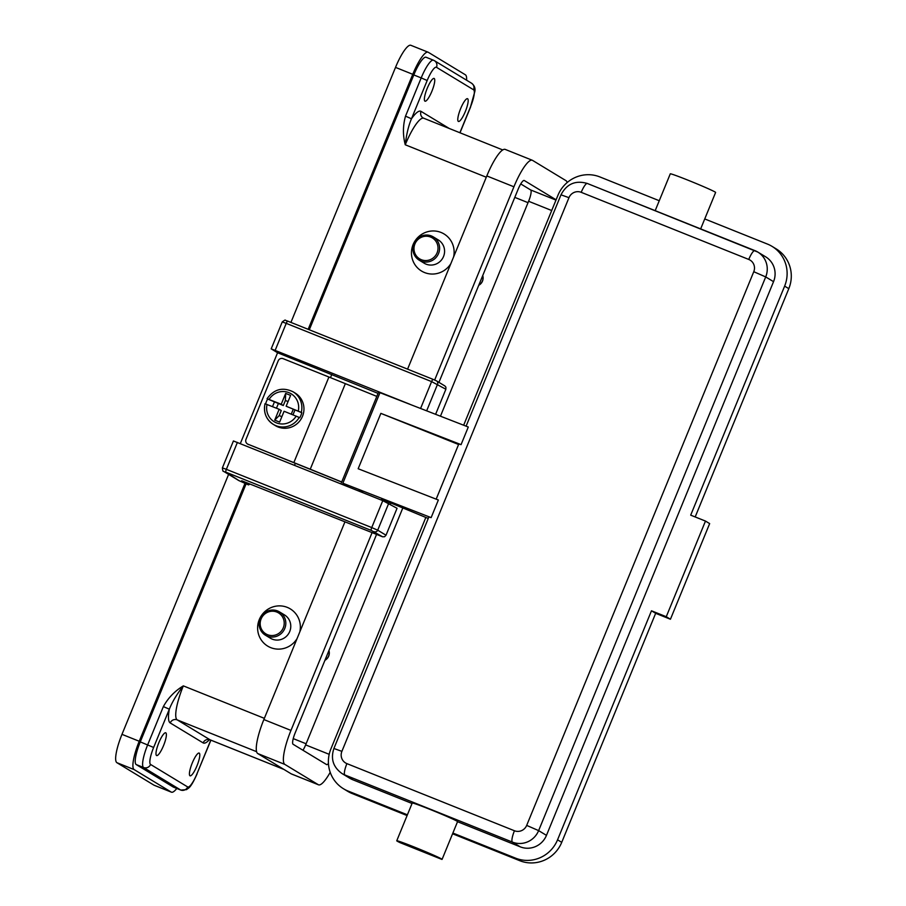 <?xml version="1.0" encoding="UTF-8"?>
<svg xmlns="http://www.w3.org/2000/svg" width="906" height="906" viewBox="0 0 906 906"><rect width="100%" height="100%" fill="white"/><g stroke="black" fill="none" stroke-linecap="round" stroke-linejoin="round"><path stroke-width="1.36" d="M288.063 401.562L285.379 400.486L285.673 393.408L290.6 395.39L286.149 406.228L301.279 412.4A19.049 18.573 -58.8 0 0 293.057 391.788L295.141 393.057A19.049 18.573 121.2 0 1 302.513 416.25A19.049 18.573 121.2 0 1 275.379 425.639L273.295 424.37A19.049 18.573 -58.8 0 0 299.218 417.44L284.088 411.267L279.637 422.105L274.711 420.135L279.161 409.286L281.245 410.554L279.184 415.594L281.868 416.669M265.639 403.895A19.049 18.573 121.2 0 1 267.655 399.036L267.089 398.674C273.986 389.15 282.638 386.851 293.057 391.788M301.279 412.4L301.8 412.717A19.049 18.573 121.2 0 1 299.739 417.757L299.218 417.44M341.687 482.06L310.498 469.421A161.959 5.787 -157.7 0 0 295.356 463.317L248.006 444.234A3.805 3.715 121.2 0 1 246.002 439.331L278.21 360.803A3.805 3.715 121.2 0 1 283.102 358.663L328.923 377.021A164.677 5.889 -157.7 0 1 345.345 383.646L376.817 396.398M248.527 444.552A3.805 3.715 121.2 0 1 247.995 444.28L247.474 443.963M435.616 414.28L445.877 389.24L445.922 387.19L444.914 385.979L436.522 380.894A2.718 2.65 -58.8 0 0 436.137 380.701L433.159 379.399A2.718 0.6 -68.2 0 0 433.136 379.388L287.791 321.154A2.718 0.6 -68.2 0 0 287.768 321.143L285.843 320.486M223.918 471.494A2.718 2.65 -58.8 0 1 223.533 471.301L238.686 480.486A2.718 2.65 -58.8 0 0 239.059 480.678L225.854 472.162L371.222 530.406A2.718 0.6 -68.2 0 1 371.154 529.444A2.718 0.6 -68.2 0 1 371.732 527.575L226.364 469.331A2.718 0.6 111.8 0 0 225.787 471.199A2.718 0.6 111.8 0 0 225.854 472.162M371.222 530.406L382.615 536.805L384.586 536.726L386.013 535.22L397.055 508.289L382.774 500.644L233.42 440.962L222.378 467.892L226.364 469.331L237.406 442.4M309.297 329.773L413.804 74.949L421.199 77.905L405.514 116.161L411.483 118.777C408.549 125.606 406.477 134.269 405.254 144.779L486.284 177.236M173.284 787.042L180.668 790.009A5.447 5.3 -58.8 0 0 187.667 786.94L150.577 764.46A16.331 3.613 -68.2 0 1 153.635 747.461L169.331 709.194A38.109 8.437 111.8 0 0 170.215 722.943A5.447 5.3 121.2 0 1 177.214 719.885A32.661 7.237 -68.2 0 1 183.329 685.876C176.795 694.29 172.129 702.071 169.331 709.194L163.363 706.589L147.667 744.845A21.778 4.824 111.8 0 0 143.59 767.518L180.668 790.009A21.778 4.824 111.8 0 0 180.826 790.089L173.442 787.121A21.778 4.824 -68.2 0 1 173.284 787.042L136.194 764.551A21.778 4.824 -68.2 0 1 140.271 741.889L246.228 483.544M434.2 78.494A12.254 2.718 -68.2 0 1 431.992 91.03A12.254 2.718 -68.2 0 1 425.005 101.189A12.254 2.718 -68.2 0 1 424.914 101.144A12.254 2.718 -68.2 0 1 427.122 88.595A12.254 2.718 -68.2 0 1 434.11 78.448A12.254 2.718 -68.2 0 1 434.2 78.494M467.632 98.754A12.254 2.718 -68.2 0 1 465.424 111.302A12.254 2.718 -68.2 0 1 458.425 121.449A12.254 2.718 -68.2 0 1 458.334 121.415A12.254 2.718 -68.2 0 1 460.542 108.867A12.254 2.718 -68.2 0 1 467.541 98.709A12.254 2.718 -68.2 0 1 467.632 98.754M165.832 732.852A12.254 2.718 -68.2 0 1 163.624 745.389A12.254 2.718 -68.2 0 1 156.625 755.547A12.254 2.718 -68.2 0 1 156.534 755.502A12.254 2.718 -68.2 0 1 158.743 742.954A12.254 2.718 -68.2 0 1 165.741 732.807A12.254 2.718 -68.2 0 1 165.832 732.852M199.252 753.113A12.254 2.718 -68.2 0 1 197.044 765.661A12.254 2.718 -68.2 0 1 190.056 775.819A12.254 2.718 -68.2 0 1 189.966 775.774A12.254 2.718 -68.2 0 1 192.174 763.226A12.254 2.718 -68.2 0 1 199.161 753.079A12.254 2.718 -68.2 0 1 199.252 753.113M377.496 498.526L362.457 492.502M357.802 490.633L362.604 492.128M700.666 228.878L715.615 192.434A24.496 0.872 -157.7 0 0 712.286 190.566A24.496 0.872 -157.7 0 0 686.963 179.773A24.496 0.872 -157.7 0 0 670.281 173.839L655.185 210.656M441.89 859.409A24.496 0.872 -157.7 0 0 442.083 859.375A24.496 0.872 -157.7 0 0 438.753 857.506A24.496 0.872 -157.7 0 0 413.43 846.714A24.496 0.872 -157.7 0 0 396.749 840.779A24.496 0.872 -157.7 0 0 400.078 842.648L441.89 859.409M396.749 840.779L412.23 803.033A24.496 0.872 22.3 0 1 428.923 808.967A24.496 0.872 22.3 0 1 454.234 819.749A24.496 0.872 22.3 0 1 457.564 821.617L442.083 859.375M436.171 499.149L458.798 443.974L461.063 444.642L468.289 427.02L378.629 392.162M526.68 825.4L538.628 830.621L765.706 276.93L753.769 271.709L526.68 825.4A9.524 9.287 121.2 0 1 514.449 830.757L346.896 763.622A9.524 9.287 121.2 0 1 341.89 751.357L333.906 748.492L428.866 516.952L431.131 517.62L438.357 500.01L358.164 468.742L380.871 413.374L461.063 444.642M438.572 253.487A13.613 13.262 -58.8 0 0 433.317 236.908A13.613 13.262 -58.8 0 0 413.94 243.612A13.613 13.262 -58.8 0 0 419.206 260.181A13.613 13.262 -58.8 0 0 438.572 253.487M437.088 252.831A12.254 11.937 -58.8 0 0 430.644 237.066A12.254 11.937 -58.8 0 0 414.914 243.952A12.254 11.937 -58.8 0 0 421.347 259.716A12.254 11.937 -58.8 0 0 437.088 252.831M419.206 260.181L424.167 263.193A13.613 13.262 -58.8 0 0 443.544 256.489A13.613 13.262 -58.8 0 0 438.278 239.92L433.317 236.908M450.826 263.669A21.778 21.223 121.2 0 1 413.079 244.609A21.778 21.223 121.2 0 1 453.6 256.908M478.798 285.141A8.165 7.961 -58.8 0 0 482.683 275.662M482.739 275.549A8.165 7.961 121.2 0 1 478.73 285.299M260.135 618.605A13.613 13.262 121.2 0 1 279.512 611.912A13.613 13.262 121.2 0 1 284.778 628.481A13.613 13.262 121.2 0 1 265.401 635.185A13.613 13.262 121.2 0 1 260.135 618.605M261.109 618.945A12.254 11.937 121.2 0 1 276.84 612.06A12.254 11.937 121.2 0 1 283.284 627.835A12.254 11.937 121.2 0 1 267.553 634.71A12.254 11.937 121.2 0 1 261.109 618.945M279.512 611.912L284.484 614.914A13.613 13.262 121.2 0 1 289.739 631.493A13.613 13.262 121.2 0 1 270.362 638.198L265.401 635.185M297.032 638.673A21.778 21.223 121.2 0 1 259.275 619.602A21.778 21.223 121.2 0 1 299.807 631.912M328.889 650.667A8.165 7.961 121.2 0 1 325.005 660.146M328.935 650.542A8.165 7.961 121.2 0 1 324.937 660.293M249.92 484.053L248.538 484.903L239.059 480.678M457.53 821.719L520.237 846.838A20.419 19.898 -58.8 0 0 546.465 835.366L773.543 281.675A20.419 19.898 -58.8 0 0 765.649 256.817L757.812 252.072A20.419 19.898 -58.8 0 0 754.97 250.645A10.883 2.412 111.8 0 0 754.891 250.611A10.883 2.412 111.8 0 0 752.286 252.706A10.883 2.412 111.8 0 0 748.752 259.444A9.524 9.287 121.2 0 1 753.769 271.709M333.906 748.492C330.486 758.854 333.193 767.201 342.015 773.543L349.852 778.288A20.419 19.898 -58.8 0 0 352.694 779.715L412.049 803.486M428.266 518.425L425.831 517.451L330.871 748.99A32.661 31.835 -58.8 0 0 343.499 788.764A32.661 31.835 -58.8 0 0 348.051 791.04L407.406 814.811M452.887 833.044L515.593 858.163A32.661 31.835 -58.8 0 0 557.552 839.817L651.482 610.791L666.261 616.714L705.48 521.075L690.7 515.152L784.63 286.126A32.661 31.835 -58.8 0 0 772.003 246.341A32.661 31.835 -58.8 0 0 767.45 244.076L704.743 218.946M659.262 200.724L599.908 176.942A32.661 31.835 -58.8 0 0 557.949 195.3L463.657 425.208M651.482 610.791L655.661 613.317L670.44 619.24L709.658 523.6L705.48 521.075M452.581 833.78L519.772 860.7A32.661 31.835 -58.8 0 0 561.731 842.342L655.661 613.317M343.499 788.764L347.678 791.3A32.661 31.835 -58.8 0 0 352.23 793.565L407.1 815.559M695.185 516.941L788.809 288.652A32.661 31.835 -58.8 0 0 776.182 248.878L772.003 246.341M666.261 616.714L670.44 619.24M380.871 413.374L458.583 444.506M347.938 486.681L342.853 483.215L431.131 517.62M425.831 517.451L381.585 499.183L386.703 502.286M248.006 444.234L293.838 462.592A164.677 5.889 22.3 0 1 310.248 469.206L341.721 481.969M286.149 406.228L301.8 412.717M274.711 420.135L279.184 415.594M267.655 399.036L283.306 405.526L281.222 404.257L285.673 393.408M283.306 405.526L285.379 400.486M279.161 409.286L265.073 403.759A19.049 18.573 -58.8 0 0 273.295 424.37C266.047 419.387 263.284 412.502 265.016 403.714L265.073 403.759M267.134 398.719L281.222 404.257M272.502 406.624L274.495 401.777M278.38 403.555L276.466 408.21M294.971 409.976L292.978 414.823M291.256 414.133L293.17 409.478M176.795 788.469A27.214 6.025 -68.2 0 1 171.415 792.172L154.167 785.264A27.214 6.025 -68.2 0 1 153.975 785.162L116.885 762.682A27.214 6.025 -68.2 0 1 121.982 734.347L228.606 474.382M290.928 322.411L395.514 67.395A27.214 6.025 -68.2 0 1 410.86 45.3L428.108 52.208A27.214 6.025 -68.2 0 1 428.312 52.31L465.39 74.802A27.214 6.025 -68.2 0 1 466.601 80.215M171.415 792.172A27.214 6.025 -68.2 0 1 171.211 792.071L134.133 769.59A27.214 6.025 -68.2 0 1 139.23 741.255L245.107 483.102M308.176 329.32L412.762 74.315A27.214 6.025 -68.2 0 1 428.108 52.208M413.804 74.949A21.778 4.824 -68.2 0 1 426.092 57.259L433.476 60.226A21.778 4.824 111.8 0 0 421.199 77.905L427.179 80.509A16.331 3.613 -68.2 0 1 436.499 67.316L473.589 89.796A16.331 3.613 -68.2 0 1 470.531 106.806L459.874 132.763M434.665 380.022L513.917 186.795A32.661 7.237 -68.2 0 1 532.332 160.271A32.661 7.237 -68.2 0 1 532.569 160.396L566.001 180.668A32.661 7.237 -68.2 0 1 567.167 182.559M330.203 772.331A32.661 7.237 -68.2 0 1 318.504 784.811A32.661 7.237 -68.2 0 1 318.266 784.687L284.846 764.415A32.661 7.237 -68.2 0 1 290.962 730.417L372.06 532.671M438.934 382.355L518.096 189.331A10.883 2.412 -68.2 0 1 524.234 180.487A10.883 2.412 -68.2 0 1 524.314 180.532L556.103 199.807M328.436 763.509A10.883 2.412 -68.2 0 1 326.613 764.596A10.883 2.412 -68.2 0 1 326.534 764.551L293.102 744.279A10.883 2.412 -68.2 0 1 295.141 732.954L376.556 534.438M318.504 784.811L291.404 773.951A32.661 7.237 -68.2 0 1 291.166 773.826L257.746 753.554A32.661 7.237 -68.2 0 1 263.861 719.557L344.88 522.015M407.575 369.15L486.816 175.934A32.661 7.237 -68.2 0 1 505.231 149.411L532.332 160.271M302.989 750.281A10.883 2.412 111.8 0 0 305.639 744.891L402.91 507.722M440.463 416.171L528.606 201.268A10.883 2.412 111.8 0 0 530.644 189.943L520.746 183.941M246.455 483.634L241.698 480.758L382.615 536.805M240.328 443.566L277.576 352.74L271.2 348.855L409.648 404.155M277.576 352.74L378.051 393.385M295.356 463.317L294.529 465.288M331.777 374.461L330.475 377.643M420.599 408.425L431.607 381.607A2.718 0.6 -68.2 0 1 432.479 379.92A2.718 0.6 -68.2 0 1 433.136 379.388L287.768 321.143C283.997 320.509 286.726 318.731 282.242 321.924L286.228 323.351A2.718 0.6 -68.2 0 1 287.111 321.664A2.718 0.6 -68.2 0 1 287.768 321.143M426.669 410.792L437.575 384.212A2.718 2.65 -58.8 0 0 436.522 380.894L433.136 379.388M374.212 531.709A2.718 2.65 -58.8 0 0 377.711 530.18L371.732 527.575L382.774 500.644M436.499 67.316A5.447 5.3 121.2 0 0 434.393 60.679L433.476 60.226A21.778 4.824 111.8 0 1 433.634 60.306A5.447 5.3 121.2 0 1 434.393 60.679L471.482 83.171C474.427 85.424 475.537 88.256 474.801 91.653L470.531 106.806M471.482 83.171A5.447 5.3 121.2 0 1 473.589 89.796M449.421 128.573L421.041 111.37A38.109 8.437 111.8 0 0 411.483 118.777L427.179 80.509M150.577 764.46A5.447 5.3 121.2 0 1 143.59 767.518L136.194 764.551M210.781 740.123L196.987 773.747A16.331 3.613 -68.2 0 1 187.667 786.94M210.905 740.179L196.987 773.747M153.635 747.461L140.271 741.889M170.215 722.943L203.125 742.897A5.447 5.3 121.2 0 1 210.113 739.828L177.214 719.885L256.579 751.674M421.041 111.37A5.447 5.3 -58.8 0 0 423.147 117.995L502.751 149.943M466.103 426.171L560.984 194.813L568.968 197.678A9.524 9.287 121.2 0 1 581.21 192.321L748.752 259.444M341.89 751.357L568.968 197.678M514.449 830.757A10.883 2.412 111.8 0 0 512.139 838.243A10.883 2.412 111.8 0 0 512.4 842.093A20.419 19.898 -58.8 0 0 538.628 830.621L546.465 835.366M346.896 763.622A10.883 2.412 111.8 0 0 344.597 771.119A10.883 2.412 111.8 0 0 344.858 774.958L512.4 842.093L520.237 846.838M754.811 250.588L587.428 183.522A10.883 2.412 111.8 0 0 587.348 183.476A10.883 2.412 111.8 0 0 584.744 185.571A10.883 2.412 111.8 0 0 581.21 192.321M405.514 116.161C402.842 125.628 402.762 135.164 405.254 144.779A32.661 7.237 -68.2 0 1 423.668 118.256M264.359 718.345L183.329 685.876C174.767 691.052 168.12 697.96 163.363 706.589M773.543 281.675L765.706 276.93A20.419 19.898 -58.8 0 0 757.812 252.072L587.348 183.476C575.525 180.068 566.748 183.839 560.984 194.813M342.015 773.543A20.419 19.898 -58.8 0 0 344.858 774.958L352.694 779.715M557.552 839.817L561.731 842.342M515.593 858.163L519.772 860.7M348.051 791.04L352.23 793.565M784.63 286.126L788.809 288.652M380.01 392.604L342.853 483.215M390.361 504.234L390.905 502.909L390.339 504.212M310.248 469.206L345.345 383.646M267.044 404.438A16.331 15.912 -58.8 0 0 296.194 416.114M298.255 411.086A16.331 15.912 -58.8 0 0 269.105 399.399M395.514 67.395L412.762 74.315M121.982 734.347L139.23 741.255M116.885 762.682L134.133 769.59M153.975 785.162L171.211 792.071M514.801 197.372L528.028 202.672M208.731 739.489L210.351 739.953A32.661 7.237 -68.2 0 1 210.113 739.828L283.782 769.353M203.125 742.897A38.109 8.437 111.8 0 0 209.354 739.715M486.816 175.934L513.917 186.795M263.861 719.557L290.962 730.417M257.746 753.554L284.846 764.415M291.166 773.826L318.266 784.687M305.639 744.891L329.184 754.324M528.606 201.268L551.709 210.532M530.644 189.943L555.99 200.09M293.238 738.617L306.103 743.769M386.013 535.22L377.711 530.18L388.753 503.249M275.186 350.282L286.228 323.351L431.607 381.607L445.877 389.24M293.838 462.592L328.923 377.021M470.633 106.897L459.999 132.808M341.415 482.717L378.572 392.117M210.351 739.953L283.895 769.421M197.1 773.837C190.067 789.534 188.391 787.676 186.591 789.613L180.826 790.089M223.533 471.301C223.046 471.72 222.661 470.576 222.378 467.892M271.2 348.855L282.242 321.924"/></g></svg>
